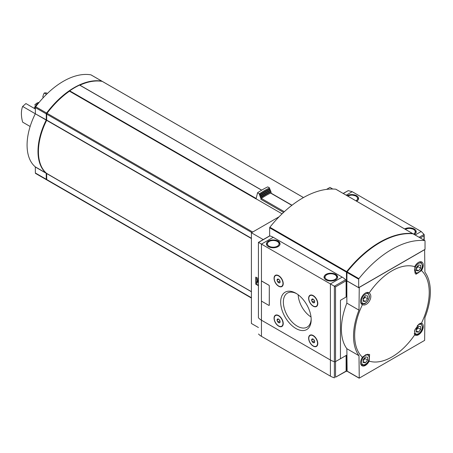 <?xml version="1.0" encoding="UTF-8"?>
<svg xmlns="http://www.w3.org/2000/svg" width="453" height="453" viewBox="0 0 453 453"><rect width="100%" height="100%" fill="white"/><g stroke="black" fill="none" stroke-linecap="round" stroke-linejoin="round"><path stroke-width="0.68" d="M369.172 361.132A52.724 30.436 120 0 0 414.716 334.841L414.914 329.767L419.025 323.997L421.46 323.159A52.724 30.436 120 0 0 421.46 270.566L415.894 274.28L414.716 266.675A52.724 30.436 120 0 0 369.172 292.972C373.872 296.177 367.576 307.117 362.428 304.648A52.724 30.436 120 0 0 354.665 335.43A52.724 30.436 120 0 0 362.428 357.241L365.939 354.642L369.603 354.461L369.172 361.132A6.789 3.918 120 0 1 362.009 365.752A6.789 3.918 120 0 1 362.428 357.241M34.19 108.341A6.048 3.494 -60 0 1 38.267 103.431M34.643 105.051L37.033 103.074L38.907 102.423M34.853 108.72A6.789 3.918 -60 0 1 35.368 107.763M46.54 94.303L44.247 92.978L46.217 92.837L47.367 93.499M35.368 109.02L25.917 103.561L22.65 106.444L35.317 113.76M30.141 126.483L22.65 122.157A27.157 15.679 60 0 1 22.65 106.444M43.499 97.423L42.797 97.016A27.157 15.679 60 0 1 44.247 92.978M282.066 213.827L256.081 198.822A71.597 41.336 120 0 0 256.002 198.878L69.462 91.183A71.597 41.336 120 0 0 47.033 113.284A0.985 0.572 120 0 0 46.716 114.145L46.659 120.328A51.229 29.575 120 0 0 46.659 173.425L46.716 179.541A0.985 0.572 120 0 0 46.925 179.994A0.985 0.572 120 0 0 47.033 180.034M102.469 81.517A0.985 0.572 120 0 0 102.378 81.438A0.985 0.572 120 0 0 102.265 81.398A71.597 41.336 120 0 0 79.898 85.164M261.653 190.164L79.609 85.096A71.597 41.336 120 0 0 69.694 90.821L69.462 91.183M279.093 216.783L251.409 232.768L251.409 323.482L258.431 327.536M332.768 189.026L329.971 187.412L326.551 189.382M347.123 371.132L346.856 348.708L358.991 355.713L359.252 378.136L424.631 340.39L424.897 317.661A54.315 31.359 -60 0 0 424.897 272.094L424.631 249.677L359.252 287.423L358.991 310.146L346.856 303.142L346.856 280.871L358.991 287.876M258.431 278.652L255.775 277.117L255.775 284.173L258.431 285.707M251.409 232.768L263.233 239.592M346.902 280.441L346.551 280.645L346.551 296.772L340.441 300.299L340.441 358.759L346.551 355.231L346.551 371.358L346.924 371.143M346.551 280.645L346.035 280.345L346.902 280.339M346.551 371.358L346.115 371.103L346.115 355.48L335.531 361.59L340.441 358.759L340.441 300.299L346.115 297.021L346.115 280.769A0.985 0.572 -120 0 0 345.628 279.716A16.048 9.264 -120 0 0 342.191 277.117L273.233 237.304A16.048 9.264 -120 0 0 269.79 235.934A0.985 0.572 -120 0 0 269.507 235.968L258.431 242.366L258.431 317.649A0.985 0.572 0 0 0 258.538 317.91A16.048 9.264 0 0 0 261.449 320.203L330.407 360.016A16.048 9.264 0 0 0 334.382 361.692A0.985 0.572 0 0 0 335.531 361.59A0.985 0.572 180 0 1 334.382 361.692A16.048 9.264 180 0 1 330.407 360.016L261.449 320.203A16.048 9.264 180 0 1 258.538 317.91A0.985 0.572 180 0 1 258.431 317.649L258.431 242.366M346.551 296.772L346.115 296.517M256.121 282.859L255.775 284.173M256.121 277.315L256.121 278.68M257.213 280.973L257.213 283.085L256.862 283.289L256.891 280.622L258.431 282.655M258.431 280.741L257.213 279.054L255.99 278.754L255.99 282.785L256.862 283.289M257.213 279.054L255.99 278.754M258.431 281.426L256.862 279.258M256.121 283.969L258.431 285.299M346.856 348.708A54.315 31.359 -60 0 1 346.856 303.142M358.991 355.713A54.315 31.359 -60 0 1 358.991 310.146M414.716 334.841A6.789 3.918 120 0 0 415.09 335.107A6.789 3.918 120 0 0 421.879 331.188A6.789 3.918 120 0 0 421.879 323.346A6.789 3.918 120 0 0 421.46 323.159M369.172 292.972A6.789 3.918 120 0 0 368.799 292.7A6.789 3.918 120 0 0 365.401 293.04A6.789 3.918 120 0 0 360.967 299.02A6.789 3.918 120 0 0 362.009 304.461A6.789 3.918 120 0 0 362.428 304.648M421.46 270.566A6.789 3.918 120 0 0 421.879 262.055A6.789 3.918 120 0 0 418.481 262.389A6.789 3.918 120 0 0 414.716 266.675M291.998 205.232L270.939 193.074A0.742 0.43 120 0 0 270.617 193.086A74.439 42.978 120 0 0 261.358 198.431A0.742 0.43 120 0 0 260.877 199.309L283.561 212.406M271.092 193.165L271.092 191.84A79.377 45.827 120 0 0 260.877 197.734L260.877 199.309M271.092 191.84L270.588 191.545A79.377 45.827 120 0 0 260.373 197.44L260.877 197.734M270.588 191.545L270.588 190.532A80.611 46.54 120 0 0 260.373 196.432L260.373 197.44M270.588 190.532L270.079 190.243A80.611 46.54 120 0 0 259.869 196.138L260.373 196.432M270.079 190.243L270.079 189.229A81.846 47.254 120 0 0 259.869 195.124L259.869 196.138M270.079 189.229L269.575 188.935A81.846 47.254 120 0 0 259.359 194.835L259.869 195.124M269.575 188.935L269.575 187.927A83.08 47.967 120 0 0 259.359 193.822L259.359 194.835M269.575 187.927L267.763 186.879A83.08 47.967 120 0 0 257.553 192.774L259.359 193.822M256.081 198.822L257.553 192.774M46.716 120.039L46.659 120.005A50.611 29.219 120 0 0 38.426 151.376M69.479 91.127A70.979 40.98 120 0 0 46.835 113.318L46.716 114.145L251.794 232.542M102.095 81.37A0.985 0.572 120 0 0 101.942 81.189A0.985 0.572 120 0 0 101.829 81.149A71.597 41.336 120 0 0 46.597 113.035A0.985 0.572 120 0 0 46.28 113.896L46.28 119.847L35.311 113.777A51.229 29.575 120 0 0 35.311 166.88L35.368 172.989A0.985 0.572 120 0 0 35.577 173.442A0.985 0.572 120 0 0 35.691 173.482M46.767 179.813A71.597 41.336 120 0 1 46.597 179.784A0.985 0.572 120 0 1 46.483 179.745A0.985 0.572 120 0 1 46.28 179.292L46.223 173.176A51.229 29.575 120 0 1 46.223 120.073L46.28 119.847M91.121 74.966A0.985 0.572 120 0 0 91.03 74.887A0.985 0.572 120 0 0 90.917 74.847A71.597 41.336 120 0 0 35.691 106.732A0.985 0.572 120 0 0 35.368 107.593L35.368 113.55M367.581 360.067L367.581 357.157L365.401 356.964L363.221 359.676L363.221 362.587L365.401 362.785L367.581 360.067L364.965 358.555L364.965 357.508M420.667 268.131L420.667 265.22L418.481 265.022L416.301 267.74L416.301 270.651L418.481 270.843L420.667 268.131L418.045 266.619L418.045 265.566M367.581 298.776L367.581 295.866L365.401 295.673L363.221 298.385L363.221 301.296L365.401 301.488L367.581 298.776L364.965 297.264L364.965 296.211M420.667 329.422L420.667 326.511L418.481 326.319L416.301 329.031L416.301 331.941L418.481 332.14L420.667 329.422L418.045 327.91L418.045 326.862M363.221 361.522L365.401 362.785M363.221 360.73L364.965 358.555M416.301 330.877L418.481 332.14M416.301 330.084L418.045 327.91M416.301 269.586L418.481 270.843M416.301 268.793L418.045 266.619M363.221 300.231L365.401 301.488M363.221 299.439L364.965 297.264M295.928 328.499A21.58 12.458 -120 0 0 311.183 319.688A21.58 12.458 -120 0 0 295.928 293.261A21.58 12.458 -120 0 0 280.667 302.072A21.58 12.458 -120 0 0 295.928 328.499M313.21 346.109A6.484 3.743 -120 0 0 317.791 343.459A6.484 3.743 -120 0 0 313.21 335.526A6.484 3.743 -120 0 0 308.629 338.17A6.484 3.743 -120 0 0 313.21 346.109M278.64 326.149A6.484 3.743 -120 0 0 283.227 323.504A6.484 3.743 -120 0 0 278.64 315.565A6.484 3.743 -120 0 0 274.059 318.216A6.484 3.743 -120 0 0 278.64 326.149M313.21 306.194A6.484 3.743 -120 0 0 317.791 303.55A6.484 3.743 -120 0 0 313.21 295.611A6.484 3.743 -120 0 0 308.629 298.255A6.484 3.743 -120 0 0 313.21 306.194M278.64 286.239A6.484 3.743 -120 0 0 283.227 283.589A6.484 3.743 -120 0 0 278.64 275.656A6.484 3.743 -120 0 0 274.059 278.301A6.484 3.743 -120 0 0 278.64 286.239M269.15 305.379A0.617 0.357 -120 0 0 269.303 305.084L269.303 285.934A0.617 0.357 -120 0 0 268.867 285.18L261.885 281.149A0.617 0.357 -120 0 0 261.557 281.132M273.233 237.304L261.449 244.105L330.407 283.918L330.407 376.143L261.449 336.33A16.048 9.264 180 0 1 258.686 334.195L258.538 333.997M281.811 286.234A6.172 3.562 -120 0 0 281.947 286.166A6.172 3.562 -120 0 0 283.227 283.465M278.754 275.718A6.172 3.562 -120 0 0 275.775 275.475A6.172 3.562 -120 0 0 275.645 275.554M316.381 306.194A6.172 3.562 -120 0 0 316.511 306.12A6.172 3.562 -120 0 0 317.791 303.419M313.317 295.673A6.172 3.562 -120 0 0 310.339 295.43A6.172 3.562 -120 0 0 310.214 295.509M281.811 326.149A6.172 3.562 -120 0 0 281.947 326.081A6.172 3.562 -120 0 0 283.227 323.374M278.754 315.633A6.172 3.562 -120 0 0 275.775 315.39A6.172 3.562 -120 0 0 275.645 315.469M316.381 346.103A6.172 3.562 -120 0 0 316.511 346.035A6.172 3.562 -120 0 0 317.791 343.334M313.317 335.588A6.172 3.562 -120 0 0 310.339 335.345A6.172 3.562 -120 0 0 310.214 335.424M261.449 281.228L261.449 244.105L258.538 242.429L269.79 235.934M346.115 280.769L335.531 286.879L330.407 283.918L342.191 277.117M278.034 241.081A6.789 3.918 180 0 1 280.022 243.856A6.789 3.918 180 0 1 273.233 247.774A6.789 3.918 180 0 1 266.443 243.856A6.789 3.918 180 0 1 270.634 240.232A6.789 3.918 180 0 1 278.034 241.081M335.645 274.342A6.789 3.918 180 0 1 337.632 277.117A6.789 3.918 180 0 1 330.843 281.036A6.789 3.918 180 0 1 324.054 277.117A6.789 3.918 180 0 1 328.244 273.493A6.789 3.918 180 0 1 335.645 274.342M298.187 294.761A19.043 10.991 -120 0 0 311.018 316.981M296.613 293.674A19.677 11.359 -120 0 0 287.655 292.944A19.677 11.359 -120 0 0 284.359 308.635A19.677 11.359 -120 0 0 297.27 326.166A19.677 11.359 -120 0 0 307.327 327.015A19.677 11.359 -120 0 0 311.171 318.884M314.676 341.715L313.923 342.791L312.411 341.913L311.653 339.965L312.411 338.889M313.165 342.587A2.14 1.234 -120 0 0 314.676 341.783A2.14 1.234 -120 0 0 313.102 339.059A2.14 1.234 -120 0 0 311.653 340.005A2.14 1.234 -120 0 0 313.165 342.587M313.165 345.882A6.172 3.562 -120 0 0 316.251 346.188A6.172 3.562 -120 0 0 316.251 339.059A6.172 3.562 -120 0 0 310.079 335.497A6.172 3.562 -120 0 0 309.133 340.441A6.172 3.562 -120 0 0 313.165 345.882M280.113 321.755L279.354 322.83L277.842 321.958L277.089 320.011L277.842 318.935M278.601 322.632A2.14 1.234 -120 0 0 280.113 321.828A2.14 1.234 -120 0 0 278.538 319.105A2.14 1.234 -120 0 0 277.089 320.045A2.14 1.234 -120 0 0 278.601 322.632M278.601 325.922A6.172 3.562 -120 0 0 281.687 326.228A6.172 3.562 -120 0 0 281.687 319.105A6.172 3.562 -120 0 0 275.515 315.537A6.172 3.562 -120 0 0 274.569 320.486A6.172 3.562 -120 0 0 278.601 325.922M314.676 301.8L313.923 302.876L312.411 302.004L311.653 300.056L312.411 298.98M313.165 302.672A2.14 1.234 -120 0 0 314.676 301.868A2.14 1.234 -120 0 0 313.102 299.144A2.14 1.234 -120 0 0 311.653 300.09A2.14 1.234 -120 0 0 313.165 302.672M313.165 305.968A6.172 3.562 -120 0 0 316.251 306.273A6.172 3.562 -120 0 0 316.251 299.144A6.172 3.562 -120 0 0 310.079 295.583A6.172 3.562 -120 0 0 309.133 300.526A6.172 3.562 -120 0 0 313.165 305.968M280.113 281.845L279.354 282.921L277.842 282.043L277.089 280.096L277.842 279.02M278.601 282.717A2.14 1.234 -120 0 0 280.113 281.913A2.14 1.234 -120 0 0 278.538 279.19A2.14 1.234 -120 0 0 277.089 280.135A2.14 1.234 -120 0 0 278.601 282.717M278.601 286.013A6.172 3.562 -120 0 0 281.687 286.319A6.172 3.562 -120 0 0 281.687 279.19A6.172 3.562 -120 0 0 275.515 275.628A6.172 3.562 -120 0 0 274.569 280.571A6.172 3.562 -120 0 0 278.601 286.013M313.159 339.099L311.653 339.965M314.167 340.107L314.416 340.758L312.411 341.913M313.159 299.184L311.653 300.056M314.167 300.192L314.416 300.843L312.411 302.004M278.589 279.229L277.089 280.096M279.597 280.237L279.852 280.888L277.842 282.043M278.589 319.144L277.089 320.011M279.597 320.152L279.852 320.803L277.842 321.958M269.258 285.962A0.617 0.357 -120 0 0 268.822 285.203L261.84 281.171A0.617 0.357 -120 0 0 261.404 281.426L261.404 300.577A0.617 0.357 -120 0 0 261.84 301.33L268.822 305.362A0.617 0.357 -120 0 0 269.258 305.112L269.303 285.934M345.679 371.358A0.617 0.357 -120 0 0 346.115 371.103L335.531 377.213L335.531 286.879M335.531 377.213L345.99 371.386M334.45 377.842A0.985 0.572 180 0 1 334.382 377.819A16.048 9.264 180 0 1 330.407 376.143M415.146 234.994L421.182 231.506L424.093 234.422L423.912 240.056M343.17 193.437L348.249 190.634L352.224 191.693L421.182 231.506M404.671 228.946A6.789 3.918 180 0 1 412.043 228.148A6.789 3.918 180 0 1 416.188 231.76A6.789 3.918 180 0 1 414.274 234.49M347.06 195.685A6.789 3.918 180 0 1 354.433 194.886A6.789 3.918 180 0 1 358.578 198.499A6.789 3.918 180 0 1 356.664 201.228M412.808 233.85A0.617 0.357 120 0 0 412.587 233.538A92.582 53.454 120 0 0 346.681 271.59A0.617 0.357 120 0 0 346.466 272.151L346.466 280.594M335.933 189.286A0.617 0.357 120 0 0 335.775 189.195A92.582 53.454 120 0 0 269.869 227.242A0.617 0.357 120 0 0 269.654 227.802L269.654 235.922M358.685 287.649L425.027 249.348L425.027 240.905A0.617 0.357 120 0 0 424.806 240.594A92.582 53.454 120 0 0 358.901 278.646A0.617 0.357 120 0 0 358.685 279.207L358.685 287.649L346.902 280.843L346.953 272.14M413.181 233.884A0.617 0.357 120 0 0 413.023 233.793A92.582 53.454 120 0 0 347.117 271.845A0.617 0.357 120 0 0 346.902 272.406L358.685 279.207M379.852 242.672A92.582 53.454 120 0 0 347.123 271.551A0.617 0.357 120 0 0 346.902 272.111M252.695 232.021L47.033 113.284M303.476 197.57L102.265 81.398M346.856 370.979L358.991 377.983M251.409 238.278L46.716 120.102M251.409 238.538L46.659 120.328M251.409 291.641L46.659 173.425M251.409 291.76L46.716 173.584M251.409 297.717L46.716 179.541M270.617 193.086L291.851 205.345M261.358 198.431L284.331 211.698M101.829 81.149L90.917 74.847M46.28 179.292L35.368 172.989M46.28 173.335L35.368 167.032M46.223 173.176L35.311 166.88M46.223 120.073L35.311 113.777M46.28 113.896L35.368 107.593M46.597 113.035L35.691 106.732M261.619 190.181L79.609 85.096M256.081 198.431L69.694 90.821M36.546 103.346A7.101 4.1 -60 0 1 37.231 102.95M365.401 355.441A5.43 3.137 120 0 0 362.077 364.014A5.43 3.137 120 0 0 368.731 360.169A5.43 3.137 120 0 0 365.401 355.441M360.622 363.147A6.172 3.562 120 0 0 361.794 364.914C363.748 365.378 364.942 365.265 365.367 364.574C367.802 362.864 369.167 360.52 369.455 357.547L367.966 354.223A6.172 3.562 120 0 0 367.791 354.138M418.481 263.499A5.43 3.137 120 0 0 415.158 272.072A5.43 3.137 120 0 0 421.811 268.233A5.43 3.137 120 0 0 418.481 263.499M414.874 272.978L414.716 272.887A6.172 3.562 120 0 0 414.874 272.978C416.828 273.436 418.023 273.323 418.447 272.638C420.882 270.922 422.247 268.584 422.536 265.611L421.047 262.287A6.172 3.562 120 0 0 418.929 262.157M365.401 294.144A5.43 3.137 120 0 0 362.077 302.717A5.43 3.137 120 0 0 368.731 298.878A5.43 3.137 120 0 0 365.401 294.144M360.622 301.851A6.172 3.562 120 0 0 361.794 303.623C363.748 304.082 364.942 303.969 365.367 303.284C367.802 301.573 369.167 299.229 369.455 296.256L367.966 292.932A6.172 3.562 120 0 0 365.848 292.808M414.823 330.005A5.43 3.137 120 0 0 417.706 334.02A5.43 3.137 120 0 0 422.304 327.474A5.43 3.137 120 0 0 418.481 324.79A5.43 3.137 120 0 0 417.321 325.673M414.212 333.674A6.172 3.562 120 0 0 414.874 334.269C416.828 334.733 418.023 334.62 418.447 333.929C420.882 332.219 422.247 329.875 422.536 326.902L421.047 323.578A6.172 3.562 120 0 0 420.203 323.306M261.449 300.82L261.449 336.33M345.628 279.716L334.382 286.211L334.382 377.819M326.738 279.484A5.804 3.352 0 0 0 336.443 277.983A5.804 3.352 0 0 0 329.342 273.878A5.804 3.352 0 0 0 326.738 279.484M269.127 246.222A5.804 3.352 0 0 0 278.833 244.722A5.804 3.352 0 0 0 271.732 240.617A5.804 3.352 0 0 0 269.127 246.222M420.271 237.955L423.912 235.854M346.188 195.181L352.224 191.693M343.283 193.505L348.249 190.634M419.121 237.287L424.093 234.422M355.962 200.826A5.804 3.352 0 0 0 355.894 196.132A5.804 3.352 0 0 0 347.757 196.087M413.572 234.088A5.804 3.352 0 0 0 413.504 229.388A5.804 3.352 0 0 0 405.367 229.348M412.587 233.538L335.775 189.195M346.681 271.59L269.869 227.242M346.466 272.151L269.654 227.802M424.806 240.594L413.023 233.793M358.901 278.646L347.117 271.845M346.936 371.149L359.07 378.153M303.499 197.559L102.378 81.438M251.409 298.051L46.925 179.994M101.942 81.189L91.03 74.887M46.483 179.745L35.577 173.442M261.704 190.13L79.768 85.09M38.092 102.554L35.379 104.252M360.905 364.405L361.794 364.914M420.158 261.772L421.047 262.287M360.905 303.108L361.794 303.623M367.077 292.417L367.966 292.932M414.257 333.918L414.874 334.269M420.429 323.227L421.047 323.578M337.632 277.921C337.026 275.792 336.251 274.694 335.305 274.626C332.36 273.255 329.399 273.244 326.432 274.592L324.054 277.921M280.022 244.66C279.416 242.536 278.64 241.432 277.695 241.364C274.75 239.994 271.789 239.982 268.822 241.33L266.443 244.66M424.201 234.881L424.201 240.22M347.479 195.928L351.755 194.966L356.386 196.081L358.578 199.303M405.09 229.19L409.365 228.227L413.997 229.343L416.188 232.565M412.677 233.567L335.866 189.224M424.897 240.622L413.113 233.822"/></g></svg>
